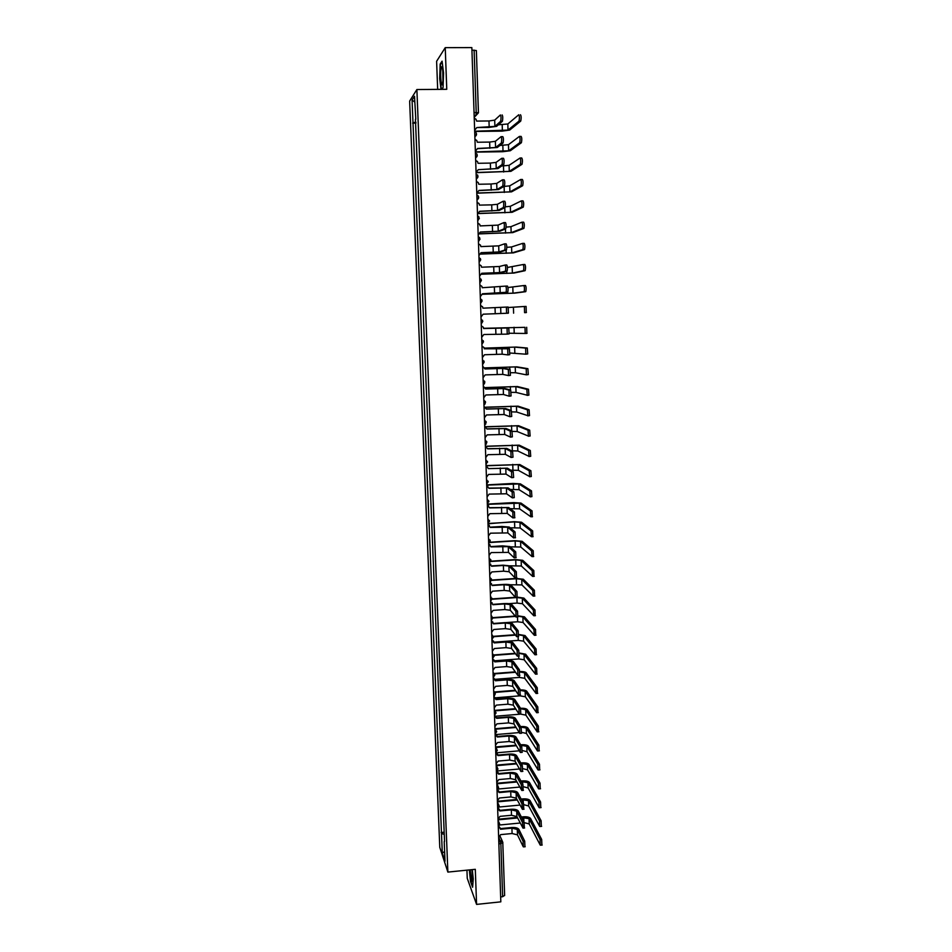 <?xml version="1.0" encoding="UTF-8"?>
<svg xmlns="http://www.w3.org/2000/svg" width="952" height="952" viewBox="0 0 952 952"><rect width="100%" height="100%" fill="white"/><g stroke="black" fill="none" stroke-linecap="round" stroke-linejoin="round"><path stroke-width="1.43" d="M466.944 870.164L467.253 878.327L476.583 904.4L500.823 901.841L471.847 47.6L445.238 47.659L436.611 61.285L437.67 89.381M416.881 89.536L409.646 101.091L439.776 847.316L447.868 872.091L416.881 89.536L446.762 89.309L445.238 47.659M476.583 904.4L475.298 869.319L447.868 872.091M504.608 895.38L502.644 896.701L500.859 843.841L498.884 837.26M500.657 896.903L502.644 896.701M471.93 50.099L476.369 50.551L478.404 112.729M415.905 122.237L412.99 122.677L412.073 100.079L414.513 96.247L415.798 119.297M444.548 841.413L415.429 119.238M444.215 841.604L445 861.274L442.287 852.98L441.502 833.595L444.263 834.309M412.99 122.677L441.502 833.595M441.764 89.345L443.061 87.584L443.549 72.971L442.085 61.154L440.157 64.093L439.693 78.552L441.026 89.357M469.324 869.926L470.526 881.492L472.608 887.228L473.251 878.934L472.275 869.628M415.941 123.117L412.644 123.153M444.179 832.203L441.133 832.5M412.073 100.079L414.739 102.054M444.62 851.588L442.287 852.98M502.12 114.93C502.846 116.073 502.953 118.155 502.43 121.19L500.692 121.201C501.216 118.179 501.109 116.084 500.383 114.954L494.695 120.13L488.983 120.963L476.631 121.094L475.964 119.167L474.239 118.226M474.655 130.269L476.845 127.544L488.9 127.449L496.587 126.366L502.323 121.344M476.845 127.544L494.897 126.39L500.585 121.368M520.482 114.74C521.256 115.87 521.363 117.953 520.78 120.975L519.054 120.999C519.625 117.977 519.53 115.894 518.757 114.764L507.832 123.974L498.348 124.819M518.947 121.154L508.011 130.091L474.679 131.221M474.691 131.459L502.085 131.126L509.665 130.079L520.673 121.142M501.216 136.671L502.799 136.648C503.525 137.814 503.632 139.896 503.108 142.871L501.383 142.895C501.894 139.92 501.787 137.838 501.061 136.671L495.373 141.312L489.661 142.074L477.333 142.241L476.738 140.396L474.965 139.385M477.559 148.679L497.253 147.512L503.001 143.038M475.369 151.368L477.547 148.452L495.575 147.536L501.264 143.062M501.882 158.306L503.465 158.282C504.191 159.472 504.298 161.531 503.798 164.458L502.073 164.482C502.573 161.566 502.466 159.496 501.74 158.306L496.04 162.399L490.351 163.09L478.047 163.292L477.511 161.542L475.679 160.448M476.083 172.383L478.261 169.682L497.92 168.575L503.667 164.636M478.261 169.682L496.242 168.599L501.942 164.66M441.014 68.96C440.014 75.624 441.526 89.524 442.597 83.348L442.716 82.657C443.525 77.493 442.704 65.509 441.633 66.819L441.014 68.96M442.811 71.198L442.93 80.361M443.061 87.501L441.716 89.345M441.347 89.357L440.014 78.469L440.467 64.462L442.168 61.856M470.181 869.831C470.609 876.816 471.299 880.659 472.24 881.362L471.966 869.652L472.62 876.721M472.668 886.407L470.788 881.207L469.61 869.89M519.554 136.434L521.113 136.41C521.886 137.576 521.993 139.646 521.422 142.61L519.709 142.633C520.268 139.67 520.161 137.6 519.387 136.434L508.463 144.692L499.883 145.466M519.578 142.812L508.654 150.785L475.381 151.904M475.393 152.118L502.727 151.713L510.296 150.749L521.303 142.788M520.173 158.008L521.744 157.984C522.517 159.186 522.624 161.233 522.065 164.16L520.351 164.184C520.899 161.269 520.792 159.21 520.03 158.02L509.094 165.315L501.668 166.005M520.208 164.363L509.272 171.372L476.083 172.502M476.095 172.693L510.926 171.348L521.934 164.339M502.537 179.833L504.143 179.809C504.857 181.035 504.965 183.081 504.465 185.961L502.751 185.985C503.239 183.117 503.132 181.059 502.418 179.833L496.718 183.403L491.03 184.022L478.749 184.248L478.261 182.582L476.381 181.427M478.963 190.578L498.586 189.543L504.334 186.14M476.785 193.315L478.963 190.412L496.908 189.567L502.62 186.175M503.18 201.277L504.81 201.241C505.524 202.49 505.631 204.537 505.143 207.357L503.43 207.393C503.905 204.573 503.798 202.526 503.084 201.277L497.372 204.311L491.708 204.858L479.451 205.12L479.011 203.526L477.095 202.324M479.665 211.404L499.253 210.416L505 207.548M477.499 214.152L479.665 211.261L497.575 210.451L503.287 207.584M503.834 222.625L505.464 222.59C506.178 223.863 506.297 225.898 505.81 228.67L504.096 228.718C504.572 225.933 504.465 223.91 503.751 222.625L498.039 225.124L480.153 225.91L479.748 224.375L477.797 223.125M480.367 232.133L499.907 231.205L505.667 228.861M478.202 234.906L480.367 232.014L498.241 231.253L503.953 228.908M520.78 179.5L522.374 179.476C523.136 180.69 523.255 182.736 522.707 185.604L520.994 185.64C521.529 182.772 521.422 180.725 520.661 179.5L509.725 185.854L503.798 186.461M520.839 185.819L509.903 191.887L477.69 192.994M477.345 193.173L511.545 191.852L522.553 185.783M521.398 200.896L522.993 200.86C523.755 202.11 523.874 204.144 523.338 206.965L521.625 207C522.16 204.18 522.041 202.145 521.291 200.896L510.343 206.298L505.298 206.822M521.47 207.191L510.522 212.32L478.927 213.415M478.785 213.557L512.164 212.284L523.183 207.155M522.005 222.197L523.624 222.161C524.373 223.434 524.492 225.457 523.969 228.23L522.255 228.278C522.779 225.505 522.672 223.47 521.91 222.197L510.962 226.671L506.095 227.123M522.101 228.456L511.153 232.657L479.963 233.752M479.879 233.859L512.783 232.621L523.802 228.42M522.6 243.403L524.243 243.367C524.992 244.664 525.111 246.687 524.6 249.412L522.886 249.46C523.41 246.723 523.291 244.712 522.541 243.403L511.581 246.949L506.785 247.341M522.719 249.638L511.771 252.911L480.867 253.994M480.831 254.077L513.402 252.875L524.421 249.602M523.207 264.525L524.861 264.477C525.611 265.81 525.73 267.81 525.218 270.499L523.517 270.546C524.028 267.869 523.909 265.858 523.16 264.525L507.416 267.476M523.338 270.737L512.378 273.093L481.688 274.164M481.676 274.224L514.009 273.045L525.04 270.689M523.802 285.552L525.468 285.493C526.218 286.861 526.337 288.849 525.837 291.49L524.147 291.55C524.647 288.908 524.516 286.909 523.778 285.552L507.975 287.528M523.957 291.728L512.997 293.18L482.438 294.251M482.438 294.275L514.615 293.133L525.659 291.681M524.397 306.485L526.087 306.425L526.266 312.589L524.576 312.649L524.397 306.485L508.404 307.508M524.576 312.649L526.266 312.589M526.694 327.274L526.872 333.402L525.183 333.462L525.004 327.333L483.604 328.309L525.004 327.333M525.183 333.462L509.296 333.236M484.235 348.135L516.258 347.052L527.301 348.027L527.694 353.942L525.837 354.192M510.034 353.013L525.802 354.192L525.623 348.087L514.639 347.111L484.247 348.182M484.782 367.9L516.865 366.841L527.908 368.686L528.3 374.588L526.456 374.838M510.688 372.72L515.425 372.72L526.408 374.838L526.23 368.757L515.246 366.901L484.806 367.96M485.258 387.583L517.46 386.536L528.503 389.261L528.907 395.139L527.087 395.389M511.272 392.343L516.032 392.402L527.23 395.211L526.825 389.344L515.853 386.607L485.306 387.678M485.615 407.206L518.055 406.159L529.11 409.753L529.514 415.607L527.705 415.857M511.783 411.883L516.627 412.014L527.848 415.691L527.432 409.836L516.448 406.242L485.71 407.313M485.794 426.746L518.65 425.711L529.705 430.161L530.121 435.992L528.324 436.23M512.176 431.363L517.222 431.53L528.443 436.075L528.039 430.233L517.043 425.782L485.984 426.877M505.155 448.463L505.345 454.306L511.093 457.448L510.915 451.462L505.155 448.463L487.662 448.856L485.365 446.25L519.245 445.167L530.3 450.474L530.716 456.282L528.931 456.52M511.474 450.808L517.817 450.974L529.05 456.377L528.634 450.558L517.638 445.25L485.96 446.381M486.02 465.611L519.828 464.552L530.883 470.704L531.311 476.5L529.55 476.726M510.772 470.181L518.412 470.336L529.657 476.583L529.229 470.788L518.233 464.635L486.032 465.79M486.674 484.901L513.068 483.438L520.411 483.866L531.478 490.839L531.906 496.623L530.157 496.849M510.379 489.471L518.995 489.625L530.252 496.718L529.824 490.935L518.828 483.949L486.686 485.103M487.174 499.395L488.769 500.919L487.329 504.072L513.663 502.596L520.994 503.084L532.061 510.903L532.239 516.805M510.189 508.677L519.59 508.832L530.847 516.769L530.407 510.998L519.411 503.18L487.341 504.346M487.995 523.755L514.258 521.672L521.577 522.243L532.644 530.883L532.822 536.75M510.153 527.801L520.173 527.967L531.442 536.726L531.002 530.978L519.994 522.339L514.556 521.91L488.459 523.469M489.923 542.212L514.842 540.665L522.16 541.319L533.227 550.768L533.406 556.622M510.236 546.841L520.756 547.019L532.037 556.611L531.585 550.875L520.577 541.414L515.151 540.938L489.709 542.509M504.477 243.879L506.131 243.831C506.833 245.14 506.952 247.163 506.488 249.9L504.774 249.936C505.238 247.211 505.119 245.188 504.417 243.879L498.705 245.866L480.855 246.604L480.486 245.14L478.499 243.831M481.058 252.78L500.562 251.911L506.321 250.078M478.904 255.576L481.058 252.685L498.896 251.959L504.62 250.126M505.119 265.037L506.785 264.989C507.487 266.334 507.606 268.345 507.142 271.022L505.441 271.07C505.905 268.393 505.786 266.381 505.084 265.049L499.36 266.5L481.545 267.214L481.212 265.798L479.201 264.466M481.748 273.331L501.216 272.522L506.976 271.213M479.594 276.151L481.748 273.272L499.55 272.581L505.274 271.26M505.762 286.112L507.44 286.064C508.142 287.421 508.261 289.42 507.809 292.062L506.107 292.121C506.559 289.479 506.44 287.48 505.738 286.112L482.236 287.73L481.926 286.385L479.903 285.005M482.438 293.799L507.63 292.252M480.296 296.643L482.438 293.775L505.928 292.312M506.393 307.091L508.094 307.032L508.463 313.018L506.583 313.267L506.393 307.091L482.926 308.174L482.64 306.865L480.593 305.449M480.986 317.04L483.128 314.184L508.285 313.208M506.583 313.267L483.128 314.184M483.616 328.511L508.749 327.928L509.118 333.878L507.237 334.128L507.047 327.988L483.616 328.523L483.342 327.262L481.284 325.822M481.676 337.365L483.818 334.509L507.237 334.128M484.294 348.741L509.391 348.718L509.772 354.656L507.928 354.906M501.966 348.218L502.156 354.192L507.892 354.906L507.702 348.789L484.294 348.789L484.044 347.575L481.974 346.1M482.367 357.595L484.497 354.751L502.156 354.192M484.973 368.9L504.251 368.365L510.034 369.424L510.427 375.338L508.582 375.588M502.608 368.436L502.799 374.386L508.535 375.588L508.344 369.495L502.608 368.436L484.973 368.971L482.783 366.318M483.045 377.742L485.175 374.898L502.799 374.386M485.651 388.975L504.893 388.499L510.677 390.046L511.069 395.937L509.249 396.187M503.251 388.571L503.441 394.485L509.177 396.187L508.987 390.118L503.251 388.571L485.651 389.059L483.675 386.464M483.723 397.817L485.853 394.973L503.441 394.485M486.317 408.955L505.524 408.539L511.307 410.574L511.724 416.44L509.903 416.69M503.882 408.61L504.072 414.513L509.82 416.69L509.629 410.657L503.882 408.61L486.329 409.074L484.021 406.445M484.401 417.797L486.52 414.965L504.072 414.513M486.996 428.864L506.155 428.495L511.95 431.018L512.355 436.861L510.558 437.111M504.524 428.578L504.715 434.445L510.462 437.111L510.272 431.101L504.524 428.578L486.996 429.007L484.699 426.389M484.687 426.294L485.413 426.555M485.08 437.694L487.198 434.874L504.715 434.445M487.662 448.69L506.785 448.38L512.581 451.379L512.997 457.21L511.212 457.448M485.365 446.143L486.246 446.488M485.746 457.507L487.864 454.687L505.345 454.306M505.786 468.253L505.976 474.084L511.724 477.702L511.545 471.74L505.786 468.253L488.328 468.622L507.416 468.17L513.211 471.645L513.64 477.452L511.867 477.69M486.032 465.897L487.055 466.337M486.424 477.25L488.531 474.429L505.976 474.084M488.328 468.432L486.044 466.04M488.983 488.09L508.047 487.888L513.842 491.839L514.27 497.622L512.509 497.86M506.416 487.971L506.595 493.779L512.355 497.86L512.176 491.922L506.416 487.971L488.995 488.305L486.71 485.734M486.698 485.568L487.852 486.115M487.091 496.908L489.185 494.1L506.595 493.779M489.649 507.666L508.665 507.523L514.461 511.938L514.651 517.84M507.035 507.618L507.226 513.39L512.985 517.947L512.807 512.033L507.035 507.618L489.661 507.904L487.376 505.357M487.364 505.167L488.614 505.798M487.745 516.472L489.852 513.675L507.226 513.39M490.304 527.158L501.847 526.468L509.284 527.075L515.091 531.954L515.27 537.832M507.666 527.17L507.844 532.918L513.616 537.939L513.425 532.049L507.666 527.17L490.316 527.432L488.031 524.897M488.031 524.683L489.376 525.397M488.412 535.964L490.506 533.179L507.844 532.918M490.958 546.579L502.477 545.865L509.903 546.543L515.71 551.874L515.889 557.741M508.285 546.638L508.463 552.374L514.235 557.848L514.056 551.981L508.285 546.638L490.97 546.876L488.697 544.354M488.685 544.116L490.113 544.913M489.066 555.385L491.161 552.588L508.463 552.374M491.601 565.916L503.108 565.179L510.51 565.928L516.329 571.724L516.508 577.567M508.903 566.035L509.082 571.747L514.853 577.674L514.675 571.831L508.903 566.035L503.406 565.476L491.625 566.238L489.352 563.739M489.34 563.465L490.827 564.357M489.721 574.722L491.815 571.938L503.584 571.164L509.082 571.747M492.255 585.183L503.739 584.409C507.571 584.231 510.046 584.516 511.129 585.242L516.936 591.49L517.115 597.309M509.522 585.349L509.701 591.037L515.472 597.416L515.294 591.608L509.522 585.349L504.024 584.73L492.267 585.528L490.006 583.04M489.994 582.743L491.541 583.707M490.375 593.977L492.458 591.192L504.203 590.395L509.701 591.037M492.898 604.365L504.358 603.568C508.19 603.389 510.653 603.687 511.736 604.484L517.555 611.172L517.733 616.967M510.129 604.591L510.308 610.256L516.091 617.074L515.901 611.291L510.129 604.591L504.643 603.913L492.922 604.734L490.661 602.259M490.649 601.938L492.243 602.973M491.03 613.147L493.112 610.375L504.834 609.554L510.308 610.256M493.541 623.465L504.976 622.644C508.796 622.465 511.26 622.798 512.343 623.631L518.162 630.771L518.34 636.543M510.736 623.75L510.915 629.391L516.698 636.662L516.519 630.89L510.736 623.75L505.262 623.013L493.564 623.857L491.303 621.394M491.291 621.061L492.934 622.156M491.672 632.247L493.755 629.486L505.452 628.629L510.915 629.391M490.815 561.18L515.437 559.597L522.731 560.312L533.81 570.581L533.977 576.4M510.355 565.809L521.327 566L532.62 576.412L532.168 570.688L521.16 560.419L515.734 559.883L490.685 561.49M491.577 580.065L516.02 578.435L523.314 579.232L534.381 590.299L534.56 596.107M509.986 584.742L521.91 584.909L533.203 596.119L532.739 590.418L521.732 579.34L516.317 578.745L491.518 580.399M517.412 597.166L523.886 598.082L534.965 609.946L535.131 615.718M508.939 603.639L517.079 603.068L522.481 603.735L533.786 615.754L533.322 610.065L522.315 598.189L516.912 597.547L492.232 599.248M492.22 598.891L515.365 597.297M518.185 615.861L524.457 616.848L535.536 629.51L535.702 635.258M506.297 622.584L517.662 621.775L523.053 622.489L534.37 635.317L533.893 629.629L522.886 616.967L518.15 616.23M515.52 616.408L492.862 618.015M492.767 617.646L515.222 616.051M494.183 642.493L505.595 641.648C509.415 641.458 511.867 641.815 512.949 642.719L518.769 650.287L518.947 656.035M511.343 642.838L511.522 648.443L517.305 656.154L517.126 650.418L511.343 642.838L505.881 642.041L494.207 642.909L491.958 640.47M491.946 640.101L493.624 641.255M492.327 651.275L494.397 648.514L506.059 647.634L511.522 648.443M518.816 634.484L525.028 635.543L536.095 648.99L536.273 654.714M494.112 642.183L518.245 640.398L523.624 641.16L534.953 654.786L534.465 649.109L523.457 635.662L518.816 634.877M515.46 635.103L493.398 636.721L493.493 637.328M493.243 636.341L515.163 634.722M494.814 661.45L506.202 660.581C510.022 660.39 512.462 660.771 513.544 661.711L519.375 669.732L519.554 675.444M511.95 661.842L512.128 667.423L517.912 675.575L517.733 669.863L511.95 661.842L506.5 660.986L494.838 661.878L492.6 659.45M492.589 659.07L494.29 660.283M492.969 670.22L495.028 667.459L506.678 666.567L512.128 667.423M519.364 653.036L525.587 654.167L536.666 668.387L536.833 674.087M494.623 660.795L518.816 658.951L524.195 659.772L535.524 674.183L535.036 668.518L524.028 654.286L519.399 653.441M515.484 653.726L493.862 655.357M493.588 654.964L515.187 653.322M495.445 680.323L506.821 679.431C510.617 679.228 513.068 679.633 514.151 680.644L519.971 689.093L520.149 694.782M512.557 680.763L512.735 686.332L518.519 694.912L518.34 689.224L512.557 680.763L507.107 679.859L495.48 680.775L493.243 678.371M493.231 677.955L494.957 679.216M493.6 689.081L495.671 686.332L507.285 685.416L512.735 686.332M519.863 671.517C523.16 671.469 525.254 671.862 526.147 672.719L537.237 687.713L537.404 693.389M495.052 679.335L519.387 677.419L524.754 678.3L536.095 693.496L535.607 687.832L524.588 672.838L519.911 671.945M515.567 672.267L494.207 673.933M493.85 673.516L515.27 671.85M496.075 699.125L507.428 698.197C511.224 698.006 513.663 698.435 514.746 699.482L520.577 708.371L520.756 714.048M513.152 699.613L513.33 705.158L519.126 714.167L518.947 708.502L513.152 699.613L507.725 698.661L496.111 699.601L493.874 697.197M493.707 692.152L495.326 693.734L493.862 696.745L495.623 698.078M494.243 707.871L496.301 705.134L507.904 704.183L513.33 705.158M520.28 689.926C523.636 689.855 525.79 690.283 526.718 691.2L537.797 706.943L537.975 712.62M495.48 697.804L519.971 695.829L525.325 696.757L536.666 712.727L536.178 707.086L525.159 691.319L520.375 690.378M515.71 690.736L494.528 692.437M494.255 691.985L515.413 690.295M496.706 717.844L508.035 716.904C511.819 716.701 514.258 717.153 515.341 718.26L521.172 727.566L521.363 733.242M513.759 718.391L513.937 723.913L519.721 733.349L519.542 727.697L513.759 718.391L508.332 717.38L496.742 718.343L494.516 715.963M494.647 715.535L496.278 716.868M494.873 726.59L496.932 723.853L508.511 722.889L513.937 723.913M520.506 708.276C524.028 708.157 526.278 708.597 527.277 709.597L538.356 726.114L538.534 731.779M520.839 714.143L525.885 715.142L537.237 731.886L536.738 726.245L525.718 709.728L520.744 708.74M520.53 714.071L519.364 714.262M519.209 714.274L495.849 716.213M515.889 709.133L494.957 710.858M494.683 710.394L515.591 708.669M497.325 736.491L508.642 735.527C512.414 735.325 514.853 735.801 515.936 736.955L521.767 746.677L521.97 752.354M514.354 737.086L514.532 742.584L520.316 752.449L520.149 746.82L514.354 737.086L508.927 736.027L497.372 737.015L495.147 734.646M495.421 734.23L496.932 735.563M495.504 745.237L497.563 742.5L509.106 741.513L514.532 742.584M520.542 726.566L520.637 726.566C524.338 726.364 526.73 726.828 527.824 727.923L538.915 745.19L539.106 750.842M521.803 732.374L526.444 733.457L537.463 750.949L537.297 745.333L526.278 728.054L520.851 727.054M519.256 732.576L496.123 734.551M516.103 727.447L495.397 729.208M495.123 728.72L515.805 726.971M497.955 755.067L509.237 754.067C513.009 753.865 515.437 754.365 516.519 755.579L522.351 765.717L522.565 771.382M514.949 755.709L515.115 761.195L520.911 771.465L520.744 765.872L514.949 755.709L509.534 754.603L498.003 755.614L495.778 753.258M496.182 752.853L497.575 754.198M496.135 763.802L498.182 761.076L509.713 760.053L515.115 761.195M520.637 744.797L521.196 744.75C524.897 744.559 527.289 745.035 528.384 746.189L539.475 764.194L539.677 769.847M522.422 750.569L527.003 751.687L538.023 769.93L537.856 764.337L526.837 746.32L520.934 745.309M519.364 750.807L496.206 752.842M516.353 745.702L495.861 747.475M496.754 749.153L495.564 746.939L516.055 745.202M498.574 773.559L509.844 772.548C513.604 772.346 516.032 772.869 517.115 774.119L522.945 784.686L523.172 790.338M515.532 774.262L515.71 779.724L521.827 790.469L521.327 784.829L515.532 774.262L510.129 773.095L498.622 774.131L496.408 771.786M496.908 771.406L498.217 772.738M496.765 782.294L498.812 779.581L510.308 778.534L515.71 779.724M520.768 762.957L521.767 762.873C525.456 762.671 527.848 763.171 528.931 764.373L540.022 783.127L540.236 788.768M522.957 768.681L527.551 769.859L538.582 788.839L538.415 783.27L527.396 764.515L521.065 763.48M519.506 768.978L497.408 770.953M516.638 763.873L496.325 765.682M496.182 765.146L516.341 763.349M499.181 791.993L510.439 790.945C514.199 790.743 516.615 791.291 517.698 792.599L523.529 803.571L523.767 809.224M516.127 792.742L516.293 798.169L522.422 809.343L521.922 803.726L516.127 792.742L510.736 791.517L499.241 792.576L497.039 790.255M497.634 789.874L498.848 791.219M497.384 800.715L499.431 798.002L510.903 796.931L516.293 798.169M520.934 781.045L522.327 780.914C526.004 780.711 528.396 781.235 529.49 782.484L540.569 801.965L540.795 807.605M523.445 786.733L528.11 787.958L539.13 807.665L538.975 802.119L527.943 782.627L521.232 781.592M519.685 787.066L498.348 789.018M516.936 781.985L496.813 783.817M496.801 783.246L516.638 781.437M499.8 810.342L511.034 809.283C514.782 809.069 517.198 809.64 518.281 810.997L524.112 822.373L524.362 828.026M516.71 811.14L516.888 816.554L523.017 828.157L522.505 822.528L516.71 811.14L511.331 809.866L499.859 810.949L497.753 808.641M498.336 808.284L499.479 809.616M498.015 819.065L500.05 816.352L511.498 815.269L516.888 816.554M521.137 799.061L522.886 798.895C526.563 798.692 528.943 799.24 530.038 800.537L541.117 820.743L541.355 826.372M523.874 804.714L528.658 805.987L539.689 826.419L539.522 820.898L528.503 800.68L521.434 799.62M519.899 805.083L499.145 807.022M517.257 800.013L497.432 801.858M497.408 801.275L516.96 799.454M517.293 829.466L517.471 834.856L523.267 846.78L523.1 841.27L517.293 829.466L511.926 828.145L500.478 829.251L500.407 828.609L511.629 827.538C515.365 827.324 517.781 827.919 518.864 829.323L524.695 841.104L524.945 846.744M499.038 826.61L500.109 827.931M498.634 837.332L500.657 834.63L512.093 833.524L517.471 834.856M500.407 828.609L498.515 826.967M521.363 817.006L523.445 816.804C527.111 816.59 529.49 817.161 530.585 818.506L541.664 839.438L541.914 845.067M524.219 822.635L529.205 823.944L540.236 845.09L540.07 839.593L529.05 818.649L521.66 817.589M520.137 823.028L499.848 824.979M517.602 817.97L498.039 819.839M498.015 819.232L517.305 817.387M498.741 840.676L500.347 840.521L502.882 842.794L498.86 844.031M474.215 117.322L475.964 115.489L476.214 112.455L474.12 50.099M474.155 115.632L475.893 115.62L478.451 112.788L474.048 112.479M474.87 136.719L476.512 134.137M475.583 157.877L477.226 155.307M476.297 178.94L477.94 176.37M477.012 199.92L478.642 197.35M476.845 194.862L478.202 195.934C479.07 197.576 478.677 198.861 477.012 199.777M477.725 220.804L479.356 218.246M477.547 215.771L478.951 216.889L477.714 220.662M478.428 241.594L480.058 239.047M478.261 236.584L479.689 237.762L478.428 241.463M479.13 262.312L480.748 259.765L478.963 257.314M479.832 282.934L481.45 280.388L479.665 277.96M480.522 303.462L482.14 300.927L480.355 298.511M481.224 323.906L482.831 321.383L481.058 318.979M481.914 344.279L483.521 341.756L481.748 339.364M482.593 364.545L484.199 362.034L482.426 359.666M483.283 384.739L484.58 383.549M483.116 379.872L484.889 382.24M483.961 404.85L485.222 403.731M483.794 400.007L485.568 402.351M484.639 424.878L485.865 423.83M484.485 420.046L486.246 422.379M485.318 444.81L486.484 443.846M485.151 440.002L486.912 442.323M485.829 459.887L487.579 462.196M486.508 479.677L488.245 481.974M488.769 500.919L488.911 501.68M487.84 519.03L489.578 521.291M488.662 543.283L489.399 542.807M488.495 538.582L490.232 540.831M489.316 562.739L489.935 562.37M489.161 558.05L490.899 560.288M489.816 577.447L491.434 579.006L490.447 581.851M491.434 579.006L491.541 579.673M490.47 596.761L492.196 598.975M491.125 615.992L492.743 617.562L491.375 620.573M492.743 617.562L492.85 618.193M491.779 635.151L493.398 636.721L491.934 639.768M492.422 654.226L494.136 656.392M493.065 673.219L494.778 675.384M494.35 710.989L496.052 713.131M494.98 729.767L496.682 731.886M495.623 748.462L497.313 750.569M496.254 767.074L497.944 769.18M496.873 785.626L498.562 787.709M497.503 804.095L499.193 806.166M498.134 822.492L499.812 824.551M488.983 120.963L489.185 127.187M494.695 120.13L494.897 126.39M502.382 130.876L502.204 124.771M508.011 130.091L507.832 123.974M489.661 142.074L489.863 148.274M495.373 141.312L495.575 147.536M490.351 163.09L490.554 169.266M496.04 162.399L496.242 168.599M503.025 151.487L502.834 145.418M508.654 150.785L508.463 144.692M503.667 172.026L503.477 165.981M509.272 171.372L509.094 165.315M491.03 184.022L491.232 190.174M496.718 183.403L496.908 189.567M491.708 204.858L491.898 210.987M497.372 204.311L497.575 210.451M492.374 225.612L492.577 231.717M498.039 225.124L498.241 231.253M504.31 192.471L504.12 186.449M509.903 191.887L509.725 185.854M504.941 212.831L504.774 207.655M510.522 212.32L510.343 206.298M505.572 233.109L505.441 228.956M511.153 232.657L510.962 226.671M506.202 253.303L506.095 250.15M511.771 252.911L511.581 246.949M506.821 273.414L506.762 271.272M512.378 273.093L512.2 267.155M507.452 293.442L507.404 292.074M512.997 293.18L512.819 287.266M513.604 313.184L513.425 307.294M514.223 333.117L514.032 327.25M525.623 348.087L527.301 348.027M509.165 348.694L509.118 347.218M514.818 352.954L514.639 347.111M526.23 368.757L527.908 368.686M509.808 369.388L509.736 366.948M515.425 372.72L515.246 366.901M526.825 389.344L528.503 389.261M510.45 389.987L510.343 386.595M516.032 392.402L515.853 386.607M527.432 409.836L529.11 409.753M511.093 410.502L510.95 406.159M516.627 412.014L516.448 406.242M528.039 430.233L529.705 430.161M511.724 430.923L511.557 425.651M517.222 431.53L517.043 425.782M528.634 450.558L530.3 450.474M512.343 450.76L512.164 445.06M517.817 450.974L517.638 445.25M529.229 470.788L530.883 470.704M512.938 470.074L512.759 464.386M518.412 470.336L518.233 464.635M529.824 490.935L531.478 490.839M513.544 489.304L513.366 483.64M518.995 489.625L518.828 483.949M530.407 510.998L532.061 510.903M514.139 508.451L513.961 502.811M519.59 508.832L519.411 503.18M531.002 530.978L532.644 530.883M514.735 527.527L514.556 521.91M520.173 527.967L519.994 522.339M531.585 550.875L533.227 550.768M515.318 546.531L515.151 540.938M520.756 547.019L520.577 541.414M493.041 246.282L493.243 252.363M498.705 245.866L498.896 251.959M493.719 266.858L493.909 272.915M499.36 266.5L499.55 272.581M494.374 287.349L494.576 293.383M500.014 287.064L500.205 293.109M495.04 307.758L495.23 313.767M500.669 307.532L500.859 313.553M507.047 327.988L508.749 327.928M495.695 328.083L495.897 334.057M501.311 327.916L501.502 333.914M507.702 348.789L509.391 348.718M496.361 348.325L496.551 354.275M508.344 369.495L510.034 369.424M497.015 368.472L497.206 374.398M508.987 390.118L510.677 390.046M497.658 388.547L497.848 394.437M509.629 410.657L511.307 410.574M498.312 408.527L498.503 414.406M510.272 431.101L511.95 431.018M498.955 428.424L499.145 434.279M510.915 451.462L512.581 451.379M499.598 448.249L499.788 454.08M511.545 471.74L513.211 471.645M500.24 467.991L500.431 473.798M512.176 491.922L513.842 491.839M500.871 487.65L501.061 493.433M512.807 512.033L514.461 511.938M501.514 507.226L501.692 512.985M513.425 532.049L515.091 531.954M502.144 526.718L502.335 532.454M514.056 551.981L515.71 551.874M502.775 546.139L502.953 551.851M514.675 571.831L516.329 571.724M503.406 565.476L503.584 571.164M515.294 591.608L516.936 591.49M504.024 584.73L504.203 590.395M515.901 611.291L517.555 611.172M504.643 603.913L504.834 609.554M516.519 630.89L518.162 630.771M505.262 623.013L505.452 628.629M532.168 570.688L533.81 570.581M515.913 565.452L515.734 559.883M521.327 566L521.16 560.419M532.739 590.418L534.381 590.299M516.496 584.302L516.317 578.745M521.91 584.909L521.732 579.34M533.322 610.065L534.965 609.946M517.079 603.068L516.912 597.547M522.481 603.735L522.315 598.189M533.893 629.629L535.536 629.51M517.662 621.775L517.507 616.92M523.053 622.489L522.886 616.967M517.126 650.418L518.769 650.287M505.881 642.041L506.059 647.634M534.465 649.109L536.095 648.99M518.245 640.398L518.114 636.507M523.624 641.16L523.457 635.662M517.733 669.863L519.375 669.732M506.5 660.986L506.678 666.567M535.036 668.518L536.666 668.387M518.816 658.951L518.721 656.023M524.195 659.772L524.028 654.286M518.34 689.224L519.971 689.093M507.107 679.859L507.285 685.416M535.607 687.832L537.237 687.713M519.387 677.419L519.328 675.444M524.754 678.3L524.588 672.838M518.947 708.502L520.577 708.371M507.725 698.661L507.904 704.183M536.178 707.086L537.797 706.943M519.971 695.829L519.935 694.793M525.325 696.757L525.159 691.319M519.542 727.697L521.172 727.566M508.332 717.38L508.511 722.889M536.738 726.245L538.356 726.114M525.885 715.142L525.718 709.728M520.149 746.82L521.767 746.677M508.927 736.027L509.106 741.513M537.297 745.333L538.915 745.19M526.444 733.457L526.278 728.054M520.744 765.872L522.351 765.717M509.534 754.603L509.713 760.053M537.856 764.337L539.475 764.194M521.541 746.308L521.506 745.249M527.003 751.687L526.837 746.32M521.327 784.829L522.945 784.686M510.129 773.095L510.308 778.534M538.415 783.27L540.022 783.127M522.124 765.325L522.065 763.397M527.551 769.859L527.396 764.515M521.922 803.726L523.529 803.571M510.736 791.517L510.903 796.931M538.975 802.119L540.569 801.965M522.719 784.269L522.624 781.461M528.11 787.958L527.943 782.627M522.505 822.528L524.112 822.373M511.331 809.866L511.498 815.269M539.522 820.898L541.117 820.743M523.303 803.143L523.195 799.454M528.658 805.987L528.503 800.68M523.1 841.27L524.695 841.104M511.926 828.145L512.093 833.524M540.07 839.593L541.664 839.438M523.886 821.933L523.743 817.387M529.205 823.944L529.05 818.649M474.87 136.588C476.643 135.553 476.988 134.184 475.905 132.471M475.583 157.734C477.321 156.759 477.678 155.414 476.678 153.724M476.297 178.797C477.999 177.857 478.38 176.548 477.452 174.87M479.13 262.169L480.415 258.539M479.82 282.792L481.141 279.222M480.522 303.331L481.855 299.809M481.212 323.787L482.569 320.312M481.902 344.148L483.271 340.733M482.593 364.426L483.973 361.046M483.283 384.632L484.675 381.288M483.961 404.743L485.365 401.435M484.639 424.77L486.055 421.498M485.318 444.715L486.734 441.478M485.984 464.588L487.424 461.375M486.662 484.366L488.102 481.188M487.995 523.695L489.435 520.554M488.662 543.235L490.101 540.117M489.316 562.703L490.768 559.597M490.625 601.39L492.089 598.32M490.982 596.963L490.458 596.321M491.756 616.265L491.101 615.42M492.505 635.496L491.756 634.437M492.577 658.832L494.04 655.797M493.243 654.631L492.398 653.381M493.219 677.836L494.683 674.801M493.969 673.695L493.029 672.243M494.683 692.687L493.671 691.033M494.505 715.595L495.968 712.584M495.385 711.584L494.302 709.74M495.135 734.361L496.599 731.35M496.075 730.41L494.933 728.375M495.778 753.056L497.242 750.057M496.408 771.667L497.872 768.669M497.432 767.812L496.194 765.42M497.039 790.208L498.491 787.221M498.086 786.4L496.813 783.841M497.658 808.676L499.122 805.689M498.753 804.916L497.444 802.179M498.289 827.074L499.74 824.087M499.407 823.349L498.063 820.434M474.155 115.513L475.964 115.489L478.451 112.788L476.369 50.551M500.157 836.368L502.466 841.461M504.643 895.558L502.775 842.163M502.43 121.19L500.692 121.201M520.78 120.975L519.054 120.999M503.108 142.871L501.383 142.895M503.798 164.458L502.073 164.482M442.394 68.139L441.633 66.819M521.422 142.61L519.709 142.633M522.065 164.16L520.351 164.184M504.465 185.961L502.751 185.985M505.143 207.357L503.43 207.393M505.81 228.67L504.096 228.718M522.707 185.604L520.994 185.64M523.338 206.965L521.625 207M523.969 228.23L522.255 228.278M524.6 249.412L522.886 249.46M525.218 270.499L523.517 270.546M525.837 291.49L524.147 291.55M526.456 312.399L524.766 312.458M527.075 333.212L525.385 333.271M527.694 353.942L526.004 354.013M528.3 374.588L526.623 374.66M528.907 395.139L527.23 395.211M529.514 415.607L527.848 415.691M530.121 435.992L528.443 436.075M530.716 456.282L529.05 456.377M531.311 476.5L529.657 476.583M531.906 496.623L530.252 496.718M532.501 516.662L530.847 516.769M533.096 536.63L531.442 536.726M533.679 556.503L532.037 556.611M506.488 249.9L504.774 249.936M507.142 271.022L505.441 271.07M507.809 292.062L506.107 292.121M508.463 313.018L506.773 313.077M509.118 333.878L507.428 333.938M509.772 354.656L508.082 354.715M510.427 375.338L508.737 375.409M511.069 395.937L509.391 396.008M511.724 416.44L510.034 416.524M512.355 436.861L510.688 436.944M512.997 457.21L511.331 457.293M513.64 477.452L511.962 477.547M514.27 497.622L512.604 497.717M514.901 517.709L513.235 517.805M515.52 537.713L513.866 537.809M516.151 557.622L514.496 557.729M516.769 577.459L515.115 577.567M517.388 597.213L515.746 597.32M518.007 616.884L516.365 617.003M518.626 636.471L516.984 636.591M534.262 576.293L532.62 576.412M534.846 596.011L533.203 596.119M535.429 615.646L533.786 615.754M536 635.186L534.37 635.317M519.233 655.976L517.591 656.106M536.583 654.667L534.953 654.786M519.84 675.408L518.209 675.539M537.154 674.052L535.524 674.183M520.447 694.758L518.816 694.889M537.725 693.365L536.095 693.496M521.053 714.024L519.423 714.155M538.285 712.596L536.666 712.727M521.648 733.218L520.03 733.349M538.856 731.743L537.237 731.886M522.255 752.33L520.637 752.473M539.415 750.819L537.797 750.961M522.85 771.358L521.232 771.501M539.974 769.823L538.368 769.966M523.445 790.315L521.827 790.469M540.534 788.744L538.927 788.887M524.028 809.2L522.422 809.343M541.081 807.582L539.486 807.736M524.623 828.002L523.017 828.157M541.64 826.348L540.034 826.503M525.207 846.721L523.6 846.887M542.188 845.043L540.593 845.197"/></g></svg>
